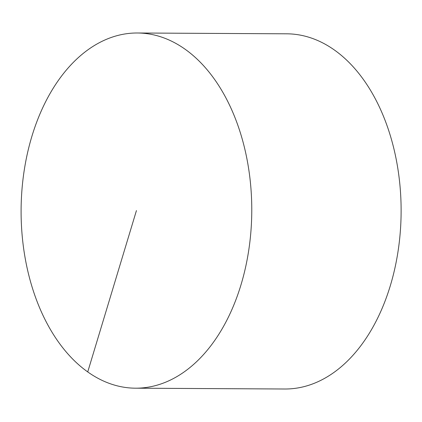 <?xml version="1.0" encoding="UTF-8"?>
<svg xmlns="http://www.w3.org/2000/svg" width="422" height="422" viewBox="0 0 422 422"><rect width="100%" height="100%" fill="white"/><g stroke="black" fill="none" stroke-linecap="round" stroke-linejoin="round"><path stroke-width="0.63" d="M137.408 32.995L286.76 33.813A177.599 115.343 90.3 0 1 390.339 285.631A177.599 115.343 90.3 0 1 284.818 389.005L135.473 388.187A177.599 115.343 90.3 0 1 21.1 209.961A177.599 115.343 90.3 0 1 137.408 32.995A177.599 115.343 90.3 0 1 240.994 284.813A177.599 115.343 90.3 0 1 135.473 388.187M87.729 371.94L136.438 210.594"/></g></svg>
